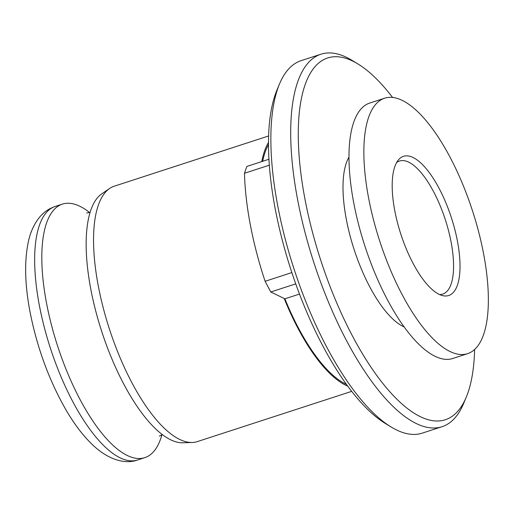 <?xml version="1.0" encoding="UTF-8"?>
<svg xmlns="http://www.w3.org/2000/svg" width="514" height="514" viewBox="0 0 514 514"><rect width="100%" height="100%" fill="white"/><g stroke="black" fill="none" stroke-linecap="round" stroke-linejoin="round"><path stroke-width="0.77" d="M396.602 162.585A69.943 25.411 -108 0 1 399.513 161.036A69.943 25.411 -108 0 1 445.317 219.684A69.943 25.411 -108 0 1 442.798 294.053A69.943 25.411 -108 0 1 439.534 294.516M394.791 210.772A73.174 26.58 -108 0 1 398.363 159.989A73.174 26.58 -108 0 1 451.388 217.705A73.174 26.58 -108 0 1 442.483 295.582A73.174 26.58 -108 0 1 394.791 210.772M368.622 198.108A134.289 48.785 -108 0 1 384.562 98.238A134.289 48.785 -108 0 1 472.501 210.836A134.289 48.785 -108 0 1 467.669 353.632A134.289 48.785 -108 0 1 368.622 198.108M269.317 165.187L244.491 173.263L246.829 166.446L268.931 159.256M291.875 272.574L265.102 281.293A167.301 60.774 -108 0 1 244.491 173.263M262.66 161.3A132.888 48.277 -108 0 1 268.488 144.652M261.774 161.589A134.289 48.785 -108 0 1 268.488 142.474M346.507 384.414A132.888 48.277 -108 0 1 284.891 298.82L270.782 291.991L295.756 283.863M299.514 294.059L284.891 298.82M347.792 386.175A134.289 48.785 -108 0 1 284.197 298.48M161.949 434.69A133.287 48.419 -108 0 1 144.903 457.614A133.287 48.419 -108 0 1 46.549 303.26A133.287 48.419 -108 0 1 62.412 204.116A133.287 48.419 -108 0 1 89.687 212.616M351.717 391.36L197.363 441.59A134.289 48.785 -108 0 1 192.287 442.47L182.997 442.779A131.693 47.841 -108 0 1 137.893 407.551A131.693 47.841 -108 0 1 90.843 289.401A131.693 47.841 -108 0 1 86.204 248.718A131.693 47.841 -108 0 1 101.939 193.694L109.636 188.471A134.289 48.785 -108 0 1 114.256 186.196L268.61 135.966M192.287 442.47A134.289 48.785 -108 0 1 98.315 286.073A134.289 48.785 -108 0 1 109.636 188.471M474.615 349.514A190.238 69.114 -108 0 1 466.288 397.084L463.679 403.349A195.834 71.144 -108 0 1 442.098 426.678L422.27 433.129A195.834 71.144 -108 0 1 391.096 426.973L385.301 423.44A190.238 69.114 -108 0 1 275.266 209.102A190.238 69.114 -108 0 1 276.879 90.271L279.487 84A195.834 71.144 -108 0 1 301.069 60.678L320.903 54.227A195.834 71.144 -108 0 1 352.077 60.382L357.873 63.916A190.238 69.114 -108 0 1 392.6 97.474M265.102 281.293L270.782 291.991M391.096 426.973A195.834 71.144 -108 0 1 277.83 206.326A195.834 71.144 -108 0 1 279.487 84M442.098 426.678A195.834 71.144 -108 0 1 297.657 199.875A195.834 71.144 -108 0 1 320.903 54.227M466.288 397.084A190.238 69.114 -108 0 1 384.466 385.455A190.238 69.114 -108 0 1 305.014 199.419A190.238 69.114 -108 0 1 357.873 63.916M404.203 326.93A93.721 34.046 -108 0 1 346.333 219.42A93.721 34.046 -108 0 1 348.961 157.175M467.669 353.632L452.795 358.47A134.289 48.785 -108 0 1 353.754 202.946A134.289 48.785 -108 0 1 369.688 103.076L384.562 98.238M144.903 457.614L137.758 459.959A133.306 48.425 -108 0 1 137.713 459.972A133.306 48.425 -108 0 1 39.392 305.586A133.306 48.425 -108 0 1 55.21 206.442A133.306 48.425 -108 0 1 55.255 206.429L62.412 204.116M137.713 459.972C126.181 464.193 110.581 460.608 95.469 447.463C84.598 437.851 74.427 424.725 64.944 408.084C48.592 378.972 36.976 347.014 30.088 312.21C24.788 284.57 24.235 260.971 28.424 241.4C30.41 232.155 34.046 224.188 39.334 217.499C43.523 212.333 48.811 208.645 55.21 206.442M86.731 212.976L90.059 212.481M86.172 247.266L86.204 248.718M159.353 436.135L162.334 434.581"/></g></svg>
